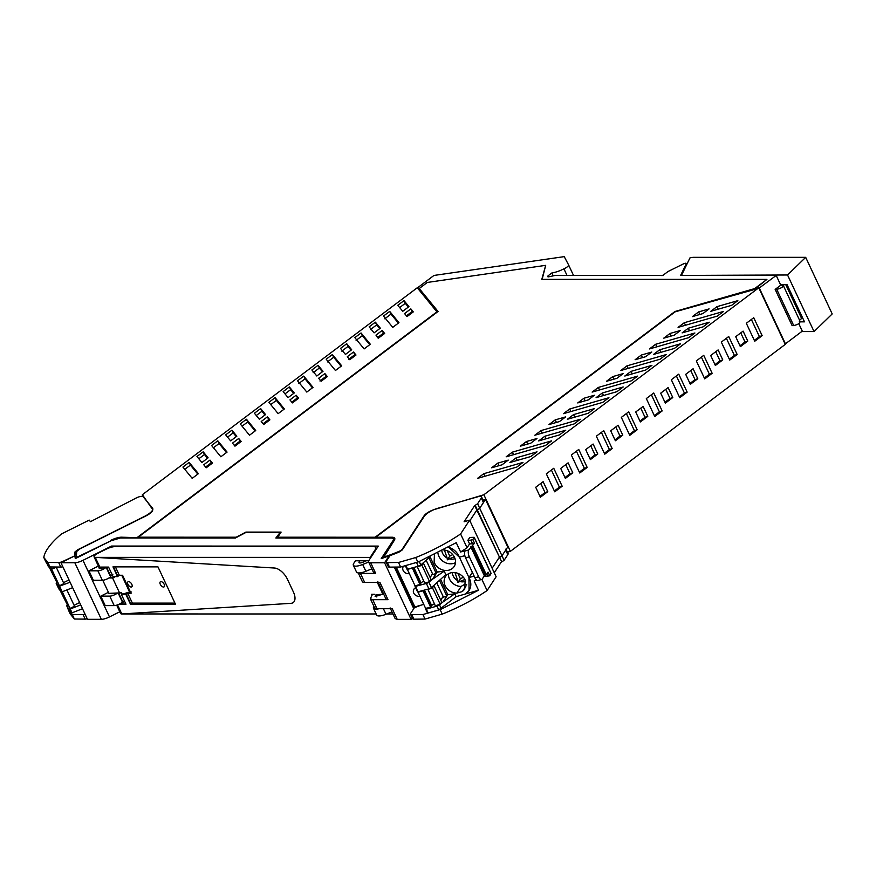 <?xml version="1.0" encoding="UTF-8"?>
<svg xmlns="http://www.w3.org/2000/svg" width="876" height="876" viewBox="0 0 876 876"><rect width="100%" height="100%" fill="white"/><g stroke="black" fill="none" stroke-linecap="round" stroke-linejoin="round"><path stroke-width="1.31" d="M298.804 383.491L305.023 378.815L312.425 387.827M319.937 380.983L326.146 376.297L326.759 377.041M313.137 372.705L319.357 368.019L322.423 371.763M198.414 473.675L192.194 478.351L182.931 467.061L189.15 462.386L198.414 473.675M184.792 469.328L190.421 465.101L189.15 462.386M190.421 465.101L197.823 474.113M205.63 467.039L211.247 462.802L209.977 460.086L203.758 464.762L206.232 467.784L212.452 463.097L209.977 460.086M211.247 462.802L211.861 463.546M201.907 462.506L196.969 456.495L203.188 451.808L208.116 457.82L201.907 462.506M198.83 458.761L204.458 454.524L203.188 451.808M204.458 454.524L207.524 458.268M227.07 452.104L220.851 456.779L211.587 445.49L217.796 440.814L227.07 452.104M213.448 447.756L219.066 443.53L217.796 440.814M219.066 443.53L226.479 452.542M234.352 445.413L239.969 441.175L238.699 438.46L232.49 443.136L234.965 446.158L241.174 441.471L238.699 438.46M239.969 441.175L240.582 441.92M230.629 440.88L225.69 434.868L231.91 430.182L236.849 436.193L230.629 440.88M227.552 437.135L233.18 432.897L231.91 430.182M233.18 432.897L236.246 436.642M255.715 430.532L249.507 435.208L240.232 423.918L246.452 419.243L255.715 430.532M242.094 426.185L247.722 421.958L246.452 419.243M247.722 421.958L255.124 430.97M259.351 419.254L254.412 413.242L260.632 408.555L265.57 414.567L259.351 419.254M256.285 415.509L261.902 411.271L260.632 408.555M261.902 411.271L264.979 415.016M263.074 423.787L268.702 419.549L267.421 416.834L261.212 421.52L263.687 424.531L269.896 419.845L267.421 416.834M268.702 419.549L269.304 420.294M284.371 408.961L278.152 413.636L268.888 402.347L275.097 397.671L284.371 408.961M270.75 404.613L276.367 400.387L275.097 397.671M276.367 400.387L283.78 409.399M288.073 397.627L283.145 391.616L289.354 386.929L294.292 392.941L288.073 397.627M285.007 393.882L290.624 389.645L289.354 386.929M290.624 389.645L293.701 393.39M291.796 402.161L297.424 397.923L296.154 395.207L289.934 399.894L292.409 402.905L298.628 398.219L296.154 395.207M297.424 397.923L298.037 398.668M305.023 378.815L303.753 376.1L297.533 380.775L306.808 392.065L313.017 387.389L303.753 376.1M327.35 376.603L321.131 381.279L318.656 378.268L324.876 373.581L327.35 376.603M326.146 376.297L324.876 373.581M319.357 368.019L318.076 365.303L323.014 371.315L316.805 376.001L311.867 369.99L318.076 365.303M341.793 351.134L348.002 346.447L351.079 350.192M348.582 359.412L354.802 354.725L355.404 355.47M327.46 361.919L333.679 357.244L341.082 366.256M384.761 318.776L390.981 314.101L398.383 323.124M408.358 307.071L405.281 303.326L399.664 307.564M412.705 312.327L412.103 311.582L406.431 315.853M377.238 337.84L383.447 333.154L384.06 333.898M370.438 329.562L376.658 324.886L379.724 328.62M356.105 340.348L362.325 335.672L369.727 344.695M122.574 601.571L122.432 602.119A5.924 1.861 154.9 0 1 114.198 605.601L105.219 605.601L100.773 596.129L108.427 592.318M117.088 593.359A5.924 1.861 154.9 0 1 109.763 596.129L100.773 596.129M114.219 593.359A5.53 1.73 154.9 0 1 110.891 593.348M110.715 576.255L110.573 576.802A5.924 1.861 154.9 0 1 102.339 580.284L93.36 580.284L88.914 570.813L97.904 570.813L102.339 580.284M106.346 567.101L106.138 567.33A5.924 1.861 154.9 0 1 97.904 570.813M104.802 567.101A5.53 1.73 154.9 0 1 103.313 567.725A5.53 1.73 154.9 0 1 98.955 567.922A5.53 1.73 154.9 0 1 98.911 567.725A5.53 1.73 154.9 0 1 99.13 567.002M383.6 593.961L375.125 596.523L375.837 594.979L376.757 596.95M390.138 607.922L395.131 618.565L397.222 619.365L392.24 608.721L376.987 608.721L374.589 607.813L370.351 598.757L372.475 594.289M348.002 346.447L346.732 343.731L340.512 348.418L345.451 354.43L351.67 349.743L346.732 343.731M354.802 354.725L353.521 352.01L347.312 356.696L349.787 359.707L355.995 355.032L353.521 352.01M333.679 357.244L332.398 354.528L326.19 359.204L335.453 370.493L341.673 365.818L332.398 354.528M390.981 314.101L389.7 311.385L398.974 322.675L392.755 327.35L383.491 316.061L389.7 311.385M404.011 300.61L397.803 305.286L402.73 311.298L408.95 306.622L404.011 300.61L405.281 303.326M410.833 308.867L404.57 313.575L407.044 316.597L413.297 311.889L410.833 308.867L412.103 311.582M378.432 338.136L375.957 335.125L382.177 330.438L384.652 333.46L378.432 338.136M383.447 333.154L382.177 330.438M374.107 332.858L369.168 326.847L375.377 322.16L380.315 328.171L374.107 332.858M376.658 324.886L375.377 322.16M364.109 348.922L354.835 337.632L361.054 332.957L370.318 344.246L364.109 348.922M362.325 335.672L361.054 332.957M76.946 557.782L76.738 557.333A135.933 42.672 -25.1 0 1 76.431 555.68L76.683 551.486L79.486 549.11L146.215 515.778C151.001 513.205 153.136 511.091 152.599 509.438L142.372 494.71L417.261 287.755L437.168 312.152M277.188 537.218L375.147 537.229L674.958 311.506L754.718 288.576L766.916 279.389L541.806 279.356L545.682 265.351L427.335 282.433L419.232 288.532L438.066 311.473L138.255 537.196L236.213 537.207L245.86 532.104L281.108 532.104L277.396 537.667L375.837 537.317M98.386 566.082L88.914 570.813M387.98 599.666L385.9 598.866L377.841 581.664M370.351 598.757L372.749 599.666L387.991 599.666L379.932 582.463L364.69 582.463L360.441 573.408L375.684 573.408L373.603 572.608L368.621 561.976A9.22 2.891 -25.1 0 0 370.712 562.775L375.684 573.408M358.426 572.937A10.534 3.307 -25.1 0 0 360.441 573.408M358.251 572.926L362.292 581.554A10.534 3.307 -25.1 0 0 364.69 582.463M76.738 557.333L110.934 540.81M121.425 537.196L137.817 537.656L121.425 537.196A12.111 3.8 -25.1 0 0 110.726 540.361M436.993 311.79L137.609 537.196M143.554 497.24L142.372 494.71M781.688 285.182L781.764 284.503L781.688 285.182L783.319 285.532L800.281 321.755M782.377 285.182C783.79 286.583 781.918 287.996 776.771 289.398L775.161 289.398L780.768 285.182L776.202 275.447L758.977 288.237L785.279 344.377L510.38 551.343L507.445 552.219M799.35 321.393C800.763 322.795 798.89 324.208 793.744 325.62L792.123 325.62L775.161 289.398M799.525 320.123L801.649 318.535A8.869 2.781 -25.1 0 0 802.58 317.769M545.682 265.351L542.145 279.356M419.232 288.532L437.967 311.549M138.255 537.196L236.071 537.667M280.758 532.553L246.079 532.553M766.916 279.389L755.211 288.806M121.633 537.645A12.111 3.8 -25.1 0 0 113.113 539.813M549.044 276.761L548.464 275.513A2.628 0.821 -25.1 0 0 547.697 276.63A2.628 0.821 -25.1 0 0 548.956 276.772L555.253 275.414L662.825 275.436L668.059 271.494L683.4 263.906A2.628 0.821 -25.1 0 1 686.291 263.468A2.628 0.821 -25.1 0 1 686.258 263.807L680.619 275.436L776.202 275.447M368.621 561.976A9.22 2.891 -25.1 0 1 368.971 560.366L378.301 546.098L111.537 546.066L111.986 547.04M111.537 546.066L82.979 560.333A9.22 2.891 154.9 0 1 74.832 562.742L60.959 562.731L87.469 619.321L101.342 619.332A9.22 2.891 154.9 0 0 109.478 616.923L119.793 611.777M75.424 558.549A135.922 42.672 154.9 0 1 75.216 556.194L74.997 555.745A135.922 42.672 154.9 0 0 75.303 558.603L111.055 540.755L120.351 538.006L235.403 538.017L245.565 532.641L279.981 532.641L276.411 538.017M279.981 532.641L275.852 538.017L390.904 538.039A10.534 3.307 -25.1 0 1 393.302 538.948A10.534 3.307 -25.1 0 1 392.897 540.788L381.224 558.636A135.922 42.672 -25.1 0 0 389.13 555.778L389.251 556.019M381.881 558.406L393.116 541.237A10.534 3.307 -25.1 0 0 393.51 539.397A10.534 3.307 -25.1 0 0 393.379 539.178M412.169 617.722L411.096 619.365L384.586 562.775L370.712 562.775M411.096 619.365L397.222 619.365M60.959 562.731L74.997 555.745M629.34 434.485L634.399 430.674L626.384 413.571M604.341 453.308L609.4 449.498L601.396 432.394M579.343 472.131L584.402 468.321L576.397 451.217M554.344 490.954L559.403 487.144L551.398 470.04M614.963 439.894L620.022 436.084L615.762 426.995M589.964 458.717L595.023 454.907L590.763 445.818M564.965 477.54L570.024 473.73L565.765 464.63M539.966 496.363L545.025 492.553L540.766 483.453M729.336 359.204L734.395 355.393L726.379 338.289M672.779 397.54L668.114 387.575L660.701 393.16L665.366 403.124L672.779 397.54L670.02 398.449L664.961 402.259M670.02 398.449L665.76 389.349M639.962 421.071L645.021 417.272L640.761 408.172M689.96 383.436L695.018 379.626L690.759 370.526M714.958 364.613L720.017 360.803L715.758 351.714M654.339 415.662L659.398 411.862L651.383 394.758M679.338 396.85L684.397 393.039L676.382 375.935M704.337 378.027L709.396 374.216L701.38 357.112M762.153 335.661L754.74 341.246L746.319 323.277L753.732 317.692L762.153 335.661L759.393 336.581L754.335 340.381M759.393 336.581L751.378 319.477M739.957 345.79L745.016 341.979L740.757 332.891M388.21 556.118L388.079 556.161A135.889 42.661 -25.1 0 1 383.338 557.881L394.277 540.393A12.111 3.8 -25.1 0 0 394.726 538.269A12.111 3.8 -25.1 0 0 391.977 537.229L375.793 537.229L391.977 537.229M394.813 538.51A12.111 3.8 -25.1 0 0 392.185 537.678M548.464 275.513L551.858 272.962A15.801 4.96 -25.1 0 0 563.925 268.822A5.289 1.664 -25.1 0 0 568.546 264.837A5.289 1.664 -25.1 0 0 568.546 264.826L564.232 256.635L433.959 275.447L417.392 287.919M76.464 555.953L75.216 556.194M413.877 608.481L394.474 567.079L400.529 580.043L401.405 579.386L395.634 567.068M404.022 587.446L405.008 587.084L404.132 587.741L412.935 606.52L413.811 605.874L414.447 607.232L414.786 606.707M389.371 556.588L389.064 555.932L384.586 562.775M563.925 268.822L567.013 275.425M551.858 272.962L553.216 275.863M759.35 288.138L785.433 343.819L802.285 331.128L798.813 323.704M484.932 476.248L483.738 473.708L522.994 462.418L516.774 467.094L477.519 478.384L483.738 473.708M502.036 464.806L491.556 467.817L497.776 463.13L508.255 460.119L502.036 464.806M498.97 465.682L497.776 463.13M516.128 457.852L509.909 462.539L530.812 456.527L537.032 451.852L516.128 457.852L517.322 460.404M513.577 454.677L512.383 452.136L551.639 440.847L545.43 445.523L506.175 456.812L512.383 452.136M530.768 443.179L520.278 446.191L526.498 441.504L536.977 438.493L530.768 443.179M527.691 444.055L526.498 441.504M544.85 436.226L538.641 440.913L559.534 434.901L565.754 430.225L544.85 436.226L546.044 438.777M542.233 433.105L541.039 430.565L580.295 419.275L574.076 423.951L534.82 435.241L541.039 430.565M559.49 421.553L549.011 424.564L555.22 419.878L565.699 416.866L559.49 421.553M556.413 422.429L555.22 419.878M573.572 414.6L567.363 419.286L588.267 413.275L594.476 408.599L573.572 414.6L574.765 417.151M570.878 411.534L569.685 408.993L608.94 397.704L602.732 402.38L563.476 413.669L569.685 408.993M588.212 399.927L577.733 402.938L583.942 398.251L594.432 395.24L588.212 399.927M585.135 400.803L583.942 398.251M602.305 392.985L596.085 397.66L616.989 391.649L623.197 386.973L602.305 392.985L603.498 395.525M649.423 348.955L688.678 337.665L694.898 332.99L655.642 344.279L649.423 348.955M656.836 346.83L655.642 344.279M710.743 311.33L731.646 305.33L737.855 300.643L716.951 306.655L710.743 311.33M718.156 309.206L716.951 306.655M669.976 333.482L680.455 330.471L674.235 335.158L663.756 338.169L669.976 333.482L671.169 336.034M631.027 371.358L651.93 365.347L645.711 370.022L624.807 376.034L631.027 371.358L632.22 373.899M709.1 308.899L698.621 311.911L692.368 316.63L702.848 313.608L709.1 308.899M699.825 314.484L698.621 311.911M684.298 322.707L678.079 327.383L717.335 316.094L723.543 311.418L684.298 322.707L685.492 325.259M688.328 328.215L682.108 332.891L703.012 326.879L709.231 322.204L688.328 328.215L689.522 330.756M599.534 389.962L598.341 387.422L592.121 392.098L631.377 380.808L637.597 376.132L598.341 387.422M641.32 355.054L651.799 352.043L645.59 356.729L635.111 359.74L641.32 355.054L642.513 357.605M659.672 349.787L680.575 343.775L674.356 348.451L653.463 354.462L659.672 349.787L660.865 352.327M612.674 376.625L623.154 373.614L616.934 378.301L606.455 381.312L612.674 376.625L613.868 379.177M620.777 370.526L660.033 359.237L666.242 354.561L626.986 365.85L620.777 370.526M628.191 368.391L626.986 365.85M375.793 537.229L675.188 311.812L758.977 288.237M401.405 579.386L413.811 605.874M758.769 287.788L483.87 494.754L434.54 509.471A9.209 2.891 154.9 0 0 424.072 515.811L402.27 549.143A3.953 1.237 154.9 0 1 398.733 551.53A135.9 42.661 154.9 0 1 387.871 555.712A135.9 42.661 154.9 0 1 383.13 557.421M621.325 417.381L628.749 411.797L637.159 429.766L629.745 435.35L621.325 417.381M634.399 430.674L637.159 429.766M596.337 436.204L603.75 430.62L612.171 448.589L604.747 454.173L596.337 436.204M609.4 449.498L612.171 448.589M571.338 455.027L578.751 449.443L587.172 467.412L579.748 472.996L571.338 455.027M584.402 468.321L587.172 467.412M546.339 473.85L553.752 468.266L562.173 486.235L554.749 491.819L546.339 473.85M559.403 487.144L562.173 486.235M610.703 430.806L618.117 425.221L622.781 435.175L615.368 440.759L610.703 430.806M620.022 436.084L622.781 435.175M585.705 449.618L593.118 444.033L597.782 453.998L590.369 459.582L585.705 449.618M595.023 454.907L597.782 453.998M560.706 468.441L568.119 462.856L572.794 472.821L565.37 478.405L560.706 468.441M570.024 473.73L572.794 472.821M535.707 487.264L543.131 481.68L547.796 491.644L540.372 497.229L535.707 487.264M545.025 492.553L547.796 491.644M721.32 342.1L728.733 336.515L737.154 354.484L729.741 360.069L721.32 342.1M734.395 355.393L737.154 354.484M635.702 411.983L643.115 406.398L647.78 416.352L640.367 421.936L635.702 411.983M645.021 417.272L647.78 416.352M685.7 374.337L693.113 368.752L697.778 378.717L690.365 384.301L685.7 374.337M695.018 379.626L697.778 378.717M710.699 355.514L718.112 349.929L722.777 359.894L715.363 365.478L710.699 355.514M720.017 360.803L722.777 359.894M646.324 398.569L653.748 392.985L662.157 410.943L654.744 416.527L646.324 398.569M659.398 411.862L662.157 410.943M671.323 379.746L678.747 374.161L687.156 392.13L679.743 397.715L671.323 379.746M684.397 393.039L687.156 392.13M696.321 360.923L703.746 355.338L712.155 373.307L704.742 378.892L696.321 360.923M709.396 374.216L712.155 373.307M745.016 341.979L747.775 341.071L743.111 331.117L735.698 336.702L740.362 346.655L747.775 341.071M414.447 607.232A135.9 42.661 -25.1 0 0 416.363 606.499M483.87 494.754L510.38 551.343M483.059 500.163L485.49 499.44L479.709 508.277A2.628 0.821 154.9 0 1 477.321 509.876L499.594 557.41L476.829 510.073L469.875 520.716L476.829 510.073L474.715 505.54L464.116 521.746L469.613 520.158L460.59 533.955L467.061 547.763L469.569 543.919L472.569 543.755L470.872 540.131L467.872 540.306L469.569 543.919M485.49 499.44L507.762 546.974L501.981 555.811A2.628 0.821 154.9 0 1 499.594 557.41L501.707 561.932L499.594 557.41L501.981 555.811L505.704 550.106A6.318 1.982 -25.1 0 0 505.945 549.011M492.137 568.25L499.101 557.607L492.137 568.25M420.984 605.174A136.426 42.825 154.9 0 1 415.673 607.243A136.426 42.825 154.9 0 1 414.359 607.747L410.724 613.288A5.267 1.653 -25.1 0 0 410.526 614.207L412.651 618.741A5.267 1.653 -25.1 0 0 413.888 619.19L425.013 619.069L442.216 614.12L440.102 609.597A78.982 24.791 -25.1 0 0 441.274 609.127L478.515 590.227L456.133 596.665L438.766 609.926L428.123 612.992L427.466 612.904L428.123 612.992L426.316 609.138L436.971 606.082L439.993 604.396M396.215 567.057L414.885 606.926L423.754 604.374M474.135 576.08L468.956 577.569L469.054 590.49L465.134 594.081A14.739 12.483 -146.8 0 0 469.054 590.49A14.739 12.483 -146.8 0 0 469.503 578.74L458.871 556.03A14.739 12.483 -146.8 0 0 448.643 547.237L459.418 557.202L464.827 555.636M429.393 581.752L428.879 582.168L431.419 587.599L445.807 574.623L444.198 571.174L437.201 572.061L430.05 556.808L420.819 564.965A2.628 0.821 154.9 0 1 418.301 566.246L407.011 569.28L405.336 565.655L407.011 569.28M456.133 596.665L454.797 593.818L447.8 594.695L440.65 579.441M434.408 554.738L434.135 562.096A11.519 9.745 -146.8 0 0 434.43 562.841A11.519 9.745 -146.8 0 0 434.649 563.29A11.519 9.745 -146.8 0 0 449.169 570.09A11.519 9.745 -146.8 0 0 454.162 566.498A11.519 9.745 -146.8 0 0 454.622 557.552A11.519 9.745 -146.8 0 0 454.02 556.38C451.381 552.263 447.658 550.095 442.862 549.887M445.041 585.475A11.519 9.745 -146.8 0 0 445.15 585.715L445.249 585.924C447.789 590.468 451.633 592.866 456.801 593.14L462.375 591.53L464.762 589.132L465.134 579.978A11.519 9.745 -146.8 0 0 450.494 572.926A11.519 9.745 -146.8 0 0 445.49 576.528A11.519 9.745 -146.8 0 0 445.041 585.475M419.922 596.217A4.993 4.227 33.2 0 1 414.545 594.311A4.993 4.227 33.2 0 1 413.932 589.143A4.993 4.227 33.2 0 1 415.651 587.741M409.322 573.583A4.993 4.227 33.2 0 1 403.935 571.678A4.993 4.227 33.2 0 1 403.321 566.509A4.993 4.227 33.2 0 1 403.584 566.159M440.365 604.09L443.092 601.889L446.859 596.129L439.533 580.481M454.797 593.818L443.092 601.889M425.659 609.05L426.316 609.138L425.659 609.05L425.813 607.725M428.933 557.848L436.259 573.495L437.201 572.061M444.198 571.174L432.492 579.255L436.259 573.495L432.832 574.481L426.229 560.377M432.492 579.255L429.766 581.456M447.8 594.695L446.859 596.129L443.431 597.114L436.828 583.011M448.512 573.747A11.519 9.745 -146.8 0 0 448.501 573.933A11.519 9.745 -146.8 0 0 449.399 578.806A11.519 9.745 -146.8 0 0 449.607 579.255A11.519 9.745 -146.8 0 0 461.159 586.471L456.801 593.14M466.01 585.978L462.375 591.53M461.159 586.471C463.995 584.434 465.857 583.898 466.733 584.861M431.419 587.599A2.628 0.821 154.9 0 1 428.911 588.88L417.611 591.913L415.115 586.537M415.125 585.858L417.611 591.913M428.879 582.168A2.628 0.821 154.9 0 1 426.36 583.449L415.071 586.482M455.027 558.614A9.165 7.753 33.2 0 1 449.202 558.844L447.351 559.841L447.132 558.012A9.165 7.753 33.2 0 1 441.854 550.971M465.638 581.248A9.165 7.753 33.2 0 1 459.801 581.489L457.962 582.474L457.732 580.657A9.165 7.753 33.2 0 1 452.366 572.575M444.395 549.986L447.132 558.012M447.351 559.841L449.771 556.14L447.22 550.697M452.75 554.574L449.771 556.14M449.202 558.844L454.283 556.84M454.994 572.619L457.732 580.657M457.962 582.474L460.371 578.773L457.82 573.331M463.349 577.207L460.371 578.773M459.801 581.489L464.882 579.485M464.663 551.935L464.192 550.938L465.014 551.026A5.267 2.267 74 0 0 465.605 557.892L469.339 556.818A5.267 2.267 74 0 1 468.759 549.942L474.496 543.186L472.569 543.755M467.061 547.763A78.982 24.791 154.9 0 1 460.601 551.979L456.243 542.693L419.002 561.593A78.982 24.791 -25.1 0 1 417.83 562.063L415.717 557.541A78.982 24.791 -25.1 0 0 416.877 557.07A78.982 24.791 -25.1 0 0 460.59 533.955M464.192 550.938L460.601 551.979M467.872 540.306L469.733 537.459L474.19 537.306L472.799 539.561L470.872 540.131M484.483 575.762L484.844 576.518L489.761 575.784L488.063 572.159L486.344 574.798L472.766 545.825M442.216 614.12A78.982 24.791 -25.1 0 0 443.387 613.66A78.982 24.791 -25.1 0 0 487.1 590.544L481.866 579.365M487.1 590.544L496.123 576.747L469.613 520.158M474.496 543.186L472.799 539.561M490.987 573.441L489.761 575.784M481.669 579.452L477.935 580.525A5.267 2.267 74 0 1 474.945 577.81L478.679 576.737A5.267 2.267 74 0 0 481.669 579.452A5.267 2.267 74 0 0 482.326 578.916L484.362 575.817L486.344 574.798M484.362 575.817L470.784 546.843M478.679 576.737L469.339 556.818M481.318 498.05L477.595 503.744L475.197 505.353L477.321 509.876L479.709 508.277L483.442 502.572L481.318 498.05A6.318 1.982 -25.1 0 0 481.559 496.944A6.318 1.982 -25.1 0 0 477.672 496.812L437.639 508.321A11.585 3.635 -25.1 0 0 424.214 516.369L402.259 549.942L398.974 552.154L391.287 555.176A136.426 42.825 -25.1 0 1 389.962 555.68L386.338 561.231A5.267 1.653 -25.1 0 0 386.141 562.151L388.265 566.673A5.267 1.653 -25.1 0 0 389.502 567.133L400.628 567.013L417.83 562.063M400.628 567.013L398.503 562.48L415.717 557.541M386.141 562.151A5.267 1.653 -25.1 0 0 387.378 562.6L398.503 562.48M486.793 574.108L487.833 576.353M476.73 580.219L474.168 580.952L478.515 590.227M501.707 561.932L504.105 560.333L507.828 554.639A6.318 1.982 -25.1 0 0 508.069 553.533L506.142 549.438M494.261 572.773L501.225 562.129M474.945 577.81L465.605 557.892M483.442 502.572A6.318 1.982 -25.1 0 0 483.683 501.466L481.559 496.944M425.013 619.069L422.889 614.547L440.102 609.597M410.526 614.207A5.267 1.653 -25.1 0 0 411.764 614.667L422.889 614.547M472.383 572.335L468.956 577.569M427.816 589.187L435.284 605.743L440.212 604.33L432.58 588.037L433.445 585.978M427.641 589.449L432.58 588.037M415.717 586.504L418.049 592.209L422.977 590.796L430.609 607.09L431.66 605.568A2.628 0.821 154.9 0 1 434.419 603.903M443.125 596.468L440.738 600.115M434.036 585.803L441.668 602.097L440.212 604.33M418.049 592.209L425.681 608.502L430.609 607.09M424.05 590.271L431.386 605.918M417.206 566.553L424.674 583.109L429.612 581.697L421.969 565.392L422.834 563.334M417.042 566.816L421.969 565.392M407.614 569.312L412.377 568.152L420.009 584.456L421.06 582.923A2.628 0.821 154.9 0 1 423.809 581.27M432.525 573.824L430.138 577.481M423.426 563.169L431.069 579.463L429.612 581.697M407.45 569.575L415.082 585.869L420.009 584.456M413.45 567.637L420.776 583.285M82.508 608.721L72.04 612.839L70.244 608.995L80.701 604.878M67.288 605.075A2.628 0.821 -25.1 0 0 66.806 605.962A2.628 0.821 -25.1 0 0 66.839 606.017L71.153 612.926L72.04 612.839M71.153 612.926L66.839 606.017M69.357 609.083L70.244 608.995M56.984 567.024L50.688 569.236L48.125 566.06M56.677 582.441A2.628 0.821 -25.1 0 0 56.195 583.328A2.628 0.821 -25.1 0 0 56.239 583.383L58.747 586.438L70.102 582.244M72.642 587.676L62.185 591.793L59.634 586.362M68.164 605.491L61.32 591.902L62.185 591.793M58.747 586.438L61.298 591.88L58.78 588.814L56.239 583.383M85.103 614.273A5.267 1.653 154.9 0 1 83.056 614.602L72.248 614.481L68.186 609.532L70.31 614.065L74.372 619.014L85.18 619.135A5.267 1.653 154.9 0 0 87.217 618.795M74.602 555.921L63.357 561.166A5.267 1.653 154.9 0 1 58.67 562.545L47.862 562.425L43.8 557.475A78.982 24.791 154.9 0 1 43.877 557.005A78.982 24.791 154.9 0 1 61.572 533.889L89.188 520.103M72.248 614.481L74.372 619.014M43.8 557.475L45.924 561.998L49.987 566.947L47.862 562.425M74.471 555.625A136.426 42.825 154.9 0 1 74.482 555.121L74.821 552.099L77.427 549.887L144.639 516.314A11.585 3.635 154.9 0 0 152.752 508.507A11.585 3.635 154.9 0 0 152.599 508.266L143.149 496.747A6.318 1.982 154.9 0 0 136.218 497.984L90.48 521.68L89.177 520.092M62.831 566.739A5.267 1.653 154.9 0 1 60.783 567.068L49.987 566.947M67.781 605.688L60.17 590.512M74.088 605.316L79.617 602.557M66.883 589.942L74.504 606.214L70.047 608.448L61.802 591.913M66.642 590.041L62.13 591.804M62.415 592.143L70.047 608.448M57.564 582.858L50.72 569.269M57.181 583.044L49.571 567.867M63.488 582.682L69.007 579.923M56.283 567.309L63.904 583.58L59.448 585.814L51.202 569.269M56.042 567.396L51.531 569.17M51.804 569.51L59.448 585.814M115.095 546.613A10.534 3.307 -25.1 0 0 105.799 549.361L97.783 553.358A5.267 1.653 -25.1 0 0 95.626 554.672A5.267 1.653 -25.1 0 0 94.093 556.906A5.267 1.653 -25.1 0 0 95.287 557.366L370.165 557.388L375.399 549.383A10.534 3.307 -25.1 0 0 375.826 547.61A10.534 3.307 -25.1 0 0 375.804 547.544A10.534 3.307 -25.1 0 0 373.406 546.635L115.095 546.613M287.459 579.321A13.162 6.953 -127 0 0 274.429 568.02L95.287 557.366L274.429 568.02A13.162 6.953 -127 0 1 287.459 579.321L293.416 592.023L287.459 579.321M290.974 603.334A13.162 6.953 -127 0 0 293.241 602.546A13.162 6.953 -127 0 0 293.416 592.023A13.162 6.953 -127 0 1 293.241 602.546A13.162 6.953 -127 0 1 290.974 603.334L121.797 613.956L290.974 603.334M392.974 613.977L386.732 613.977M376.154 613.977L121.797 613.956A5.267 1.653 154.9 0 1 120.603 613.496L116.694 605.163M371.961 595.056L371.599 594.289L374.687 594.289M383.513 593.786A32.16 10.096 154.9 0 1 382.9 594.289L376.154 594.662M382.9 594.289L377.359 582.463M368.73 560.782L355.448 560.782L353.729 563.41A10.534 3.307 154.9 0 0 353.335 565.25L356.51 572.05A10.534 3.307 -25.1 0 0 365.872 571.262L362.686 564.472A10.534 3.307 154.9 0 1 353.335 565.25M370.165 557.388L370.482 558.056M110.672 575.992A5.267 1.653 -25.1 0 0 111.745 575.269L112.905 574.196M99.908 568.382L99.284 567.046M94.093 556.906L98.649 566.641A5.267 1.653 -25.1 0 0 99.842 567.101L95.287 557.366L99.842 567.101L108.58 567.101L113.037 576.605L117.537 576.605L119.322 575.258L122.563 575.258L131.05 593.37L127.808 593.37L132.364 603.104L174.937 603.104M359.861 560.782L359.16 561.855A4.281 1.347 154.9 0 0 358.996 562.6A4.281 1.347 154.9 0 0 363.617 561.921L365.938 560.782M368.654 562.053L362.686 564.472M371.829 568.842L365.872 571.262M379.078 608.721A10.534 3.307 154.9 0 1 373.483 608.262A10.534 3.307 154.9 0 1 373.877 606.422L373.921 606.367M391.977 611.853L386.02 614.273L383.414 608.721M373.483 608.262L376.658 615.051A10.534 3.307 -25.1 0 0 386.02 614.273M108.974 577.963L112.577 577.963L119.782 593.359L112.577 577.963L114.373 577.437L113.989 576.605M109.391 577.689L112.927 577.689L109.391 577.689M101.802 568.185L101.298 567.101M124.534 601.133A5.267 1.653 154.9 0 1 124.042 601.527A5.267 1.653 -25.1 0 1 120.625 603.411M125.848 603.947L119.651 603.947L125.848 603.947M127.94 584.314A3.165 1.664 -127 0 0 131.783 586.843A3.165 1.664 -127 0 0 131.816 584.314A3.165 1.664 -127 0 0 127.984 581.795A3.165 1.664 -127 0 0 127.94 584.314M164.184 584.314A3.165 1.664 -127 0 0 160.341 581.795A3.165 1.664 -127 0 0 160.297 584.314A3.165 1.664 -127 0 0 164.141 586.843A3.165 1.664 -127 0 0 164.184 584.314M121.37 613.047L117.548 604.878L121.37 613.047M102.777 580.273L108.909 593.348L121.589 592.822L122.224 594.18L129.593 592.023L121.742 575.258M119.103 604.221L125.969 604.221L121.523 594.716L126.385 594.443L122.224 594.18M115.402 566.871L119.322 575.258M113.464 566.871L117.899 576.331L113.464 566.871M132.364 603.104L130.94 604.177L175.441 604.177L130.579 604.451L175.572 604.451L157.965 566.871L112.982 566.871L117.537 576.605M121.523 594.716L126.385 594.443L130.94 604.177L126.385 594.443L127.808 593.37M129.593 592.023L131.4 592.023M126.024 594.716L130.579 604.451M681.878 275.436L787.546 274.987L814.056 331.577L801.682 331.577M780.549 284.722L787.097 284.722L804.486 321.842L800.314 321.842M814.056 331.577L832.2 313.926L805.69 257.336L787.546 274.987M681.67 274.976L689.96 257.905A13.162 4.128 154.9 0 1 693.989 257.325L805.69 257.336M661.949 275.71L663.898 274.659M109.763 596.129L114.198 605.601M118.326 593.359L122.432 602.119M106.138 567.33L110.573 576.802M376.987 608.721L372.749 599.666M776.771 289.398L793.744 325.62M785.805 284.722L801.649 318.535M686.664 264.683L686.258 263.807M109.478 616.923L82.979 560.333M74.832 562.742L101.342 619.332M413.757 608.645L394.288 567.079M573.506 275.425L568.546 264.837L573.506 275.425M398.733 551.53L399.018 552.143M477.595 503.744L504.105 560.333M419.199 561.516L420.819 564.965M416.527 562.436L418.301 566.246M407.658 569.301L405.873 565.502M439.478 604.812L441.285 608.656M436.971 606.082L438.766 609.926M425.714 609.17L427.466 612.904M437.934 552.997A11.519 9.745 -146.8 0 0 438.799 556.172A11.519 9.745 -146.8 0 0 439.007 556.621A11.519 9.745 -146.8 0 0 455.498 562.611M426.36 583.449L428.911 588.88M465.025 551.015L468.759 549.942M491.118 573.703L474.157 537.492M485.304 575.466L471.726 546.493M389.502 567.133L387.378 562.6M507.828 554.639L505.704 550.106M413.888 619.19L411.764 614.667M424.444 590.161L431.66 605.568M413.844 567.528L421.06 582.923M48.18 566.181L46.614 562.852M50.688 569.236L49.133 565.907M51.575 569.148L50.545 566.958M83.056 614.602L85.18 619.135M74.821 552.099L76.42 555.526M58.67 562.545L60.783 567.068M375.399 549.383L375.716 550.051M359.675 562.95L359.16 561.855M118.797 593.359L122.695 601.659M106.5 567.101L110.836 576.342M686.762 264.475L686.291 263.468M425.67 609.116L427.477 612.97M491.162 573.528L474.19 537.306M68.602 609.805L66.806 605.962M46.34 562.272L48.147 566.126M58.747 588.76L56.195 583.328M376.45 548.923L375.804 547.544M376.132 594.695A8.158 8.158 0 0 0 380.129 594.289"/></g></svg>
